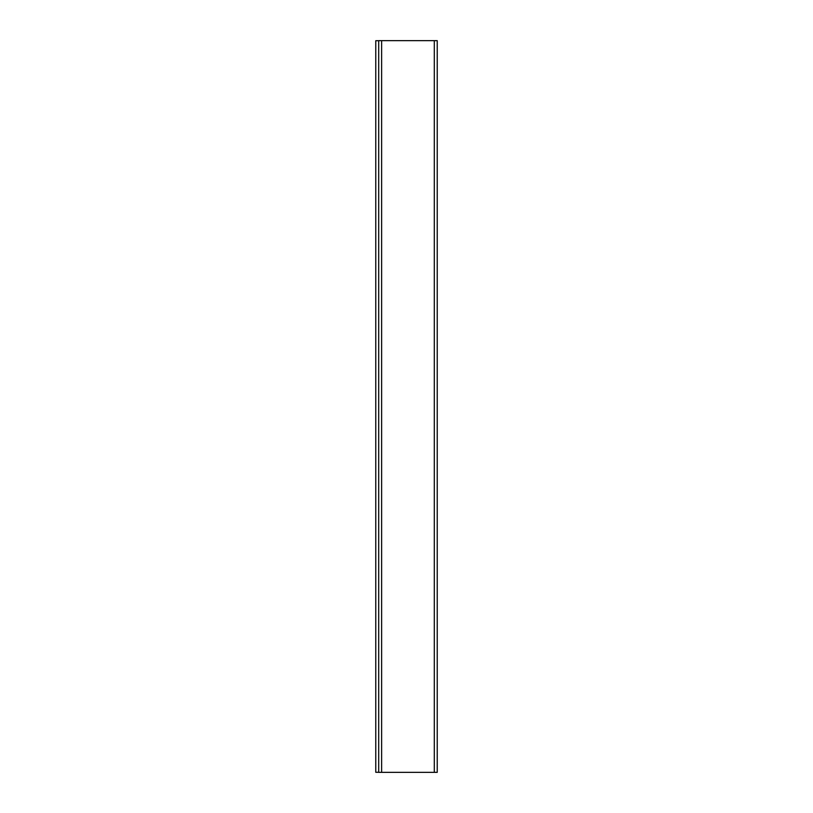 <?xml version="1.0" encoding="UTF-8"?>
<svg xmlns="http://www.w3.org/2000/svg" width="813" height="813" viewBox="0 0 813 813"><rect width="100%" height="100%" fill="white"/><g stroke="black" fill="none" stroke-linecap="round" stroke-linejoin="round"><path stroke-width="1.22" d="M378.695 40.65L378.695 772.35L437.231 772.35L437.231 40.65L378.695 40.65M378.695 772.279L375.769 772.279L375.769 40.721L378.695 40.721M434.305 40.65L434.305 772.35M381.622 40.65L381.622 772.35"/></g></svg>
